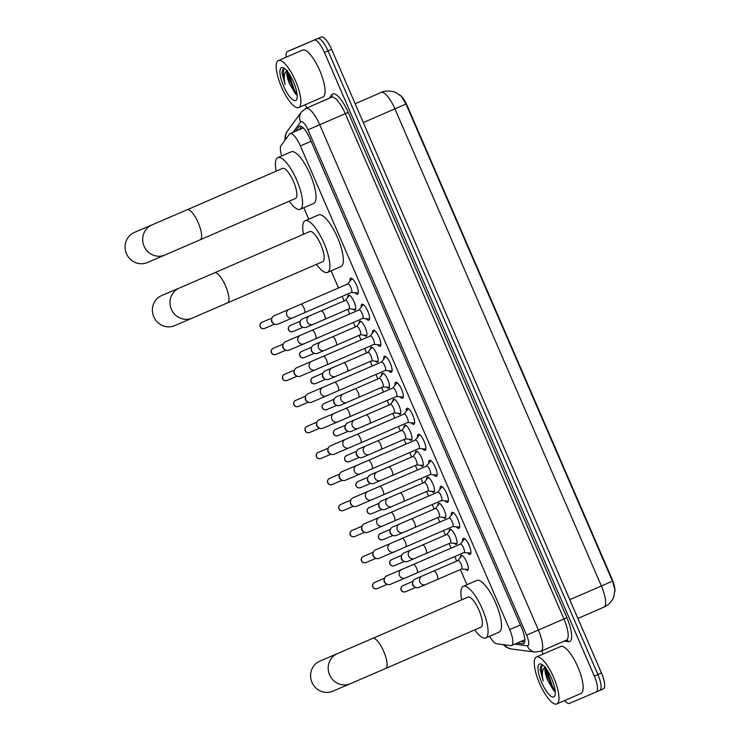 <?xml version="1.0" encoding="UTF-8"?>
<svg xmlns="http://www.w3.org/2000/svg" width="741" height="741" viewBox="0 0 741 741"><rect width="100%" height="100%" fill="white"/><g stroke="black" fill="none" stroke-linecap="round" stroke-linejoin="round"><path stroke-width="1.11" d="M347.825 297.298A8.188 2.445 66.6 0 1 348.511 295.103A8.188 2.445 66.6 0 1 354.022 301.652A8.188 2.445 66.6 0 1 355.022 310.127A8.188 2.445 66.6 0 1 355.022 310.136A8.188 2.445 66.6 0 1 352.957 309.136M359.079 323.317A8.188 2.445 66.6 0 1 359.774 321.122A8.188 2.445 66.6 0 1 365.276 327.67A8.188 2.445 66.6 0 1 366.286 336.145A8.188 2.445 66.6 0 1 364.211 335.154M370.343 349.326A8.188 2.445 66.6 0 1 371.028 347.14A8.188 2.445 66.6 0 1 371.037 347.14A8.188 2.445 66.6 0 1 376.539 353.689A8.188 2.445 66.6 0 1 377.54 362.164A8.188 2.445 66.6 0 1 375.474 361.173M381.596 375.344A8.188 2.445 66.6 0 1 382.291 373.158A8.188 2.445 66.6 0 1 387.793 379.707A8.188 2.445 66.6 0 1 388.803 388.182A8.188 2.445 66.6 0 1 386.728 387.191M392.85 401.363A8.188 2.445 66.6 0 1 393.545 399.177A8.188 2.445 66.6 0 1 399.056 405.716A8.188 2.445 66.6 0 1 400.057 414.2A8.188 2.445 66.6 0 1 397.991 413.209M404.114 427.381A8.188 2.445 66.6 0 1 404.808 425.195A8.188 2.445 66.6 0 1 410.31 431.734A8.188 2.445 66.6 0 1 411.32 440.219A8.188 2.445 66.6 0 1 409.245 439.228M415.368 453.399A8.188 2.445 66.6 0 1 416.062 451.213A8.188 2.445 66.6 0 1 421.573 457.753A8.188 2.445 66.6 0 1 422.574 466.237A8.188 2.445 66.6 0 1 420.508 465.246M426.631 479.418A8.188 2.445 66.6 0 1 427.325 477.223A8.188 2.445 66.6 0 1 432.827 483.771A8.188 2.445 66.6 0 1 433.837 492.246A8.188 2.445 66.6 0 1 433.828 492.256A8.188 2.445 66.6 0 1 431.762 491.255M437.885 505.436A8.188 2.445 66.6 0 1 438.579 503.241A8.188 2.445 66.6 0 1 444.091 509.789A8.188 2.445 66.6 0 1 445.091 518.265A8.188 2.445 66.6 0 1 443.025 517.274M449.148 531.445A8.188 2.445 66.6 0 1 449.843 529.259A8.188 2.445 66.6 0 1 455.345 535.808A8.188 2.445 66.6 0 1 456.354 544.283A8.188 2.445 66.6 0 1 454.279 543.292M460.402 557.464A8.188 2.445 66.6 0 1 461.097 555.278A8.188 2.445 66.6 0 1 466.608 561.826A8.188 2.445 66.6 0 1 467.608 570.301A8.188 2.445 66.6 0 1 465.543 569.31M349.984 281.135A8.707 2.603 66.6 0 1 350.669 278.208A8.707 2.603 66.6 0 1 356.532 285.174A8.707 2.603 66.6 0 1 357.597 294.196A8.707 2.603 66.6 0 1 354.985 292.695M361.238 307.154A8.707 2.603 66.6 0 1 361.932 304.227A8.707 2.603 66.6 0 1 367.786 311.192A8.707 2.603 66.6 0 1 368.861 320.214A8.707 2.603 66.6 0 1 368.851 320.214A8.707 2.603 66.6 0 1 366.249 318.713M372.501 333.172A8.707 2.603 66.6 0 1 373.186 330.245A8.707 2.603 66.6 0 1 379.049 337.211A8.707 2.603 66.6 0 1 380.114 346.223A8.707 2.603 66.6 0 1 377.502 344.732M383.755 359.19A8.707 2.603 66.6 0 1 384.449 356.264A8.707 2.603 66.6 0 1 390.303 363.22A8.707 2.603 66.6 0 1 391.378 372.241A8.707 2.603 66.6 0 1 388.766 370.75M395.018 385.209A8.707 2.603 66.6 0 1 395.703 382.282A8.707 2.603 66.6 0 1 401.566 389.238A8.707 2.603 66.6 0 1 402.632 398.26A8.707 2.603 66.6 0 1 400.02 396.768M406.272 411.218A8.707 2.603 66.6 0 1 406.966 408.291A8.707 2.603 66.6 0 1 412.82 415.256A8.707 2.603 66.6 0 1 413.895 424.278A8.707 2.603 66.6 0 1 411.283 422.778M417.535 437.236A8.707 2.603 66.6 0 1 418.22 434.309A8.707 2.603 66.6 0 1 418.23 434.309A8.707 2.603 66.6 0 1 424.084 441.275A8.707 2.603 66.6 0 1 425.149 450.296A8.707 2.603 66.6 0 1 422.537 448.796M428.789 463.255A8.707 2.603 66.6 0 1 429.484 460.328A8.707 2.603 66.6 0 1 435.338 467.293A8.707 2.603 66.6 0 1 436.412 476.315A8.707 2.603 66.6 0 1 433.8 474.814M440.052 489.273A8.707 2.603 66.6 0 1 440.738 486.346A8.707 2.603 66.6 0 1 446.601 493.311A8.707 2.603 66.6 0 1 447.666 502.324A8.707 2.603 66.6 0 1 447.666 502.333A8.707 2.603 66.6 0 1 445.054 500.833M451.306 515.291A8.707 2.603 66.6 0 1 452.001 512.364A8.707 2.603 66.6 0 1 457.855 519.33A8.707 2.603 66.6 0 1 458.929 528.342A8.707 2.603 66.6 0 1 456.317 526.851M462.569 541.31A8.707 2.603 66.6 0 1 463.255 538.383A8.707 2.603 66.6 0 1 469.118 545.339A8.707 2.603 66.6 0 1 470.183 554.361A8.707 2.603 66.6 0 1 467.571 552.869M489.56 636.269A15.348 4.594 -113.4 0 0 496.618 643.781L510.744 645.596A15.348 4.594 -113.4 0 0 511.568 645.504A15.348 4.594 -113.4 0 0 511.577 645.494A15.348 4.594 -113.4 0 0 509.697 629.609L300.383 145.921A15.348 4.594 -113.4 0 0 290.055 133.639A15.348 4.594 -113.4 0 0 289.425 134.158L281.024 145.588A15.348 4.594 -113.4 0 0 281.691 155.953M614.863 591.494A13.82 4.131 -113.4 0 0 612.075 579.11L407.226 105.741A13.82 4.131 -113.4 0 0 400.066 95.191M303.782 207.721L308.747 219.179M331.097 270.835L338.507 287.953M342.166 296.409L344.111 300.92M347.77 309.368L349.761 313.971M353.42 322.428L355.374 326.938M359.033 335.386L361.024 339.989M364.683 348.446L366.628 352.948M370.287 361.404L372.278 366.008M375.937 374.464L377.891 378.966M381.55 387.423L383.542 392.026M387.2 400.473L389.145 404.984M392.804 413.441L394.796 418.044M398.454 426.492L400.409 431.003M404.067 439.459L406.059 444.054M409.717 452.51L411.663 457.021M415.321 465.468L417.313 470.072M420.971 478.529L422.926 483.039M426.584 491.487L428.576 496.09M432.235 504.547L434.18 509.058M437.838 517.505L439.83 522.109M443.489 530.565L445.443 535.067M449.102 543.524L451.093 548.127M454.752 556.574L456.697 561.085M460.356 569.542L466.932 584.732M603.887 607.175A20.47 6.123 -113.4 0 0 603.896 607.175C611.029 603.859 613.65 597.654 613.891 596.32L614.9 589.716L612.483 581.166L406.003 104.036L401.4 96.386L395.889 92.606C395.62 91.986 386.654 89.494 381.245 92.43L381.143 92.477A20.47 6.123 -113.4 0 0 381.143 92.477L355.152 103.74M286.202 57.177A15.348 4.594 66.6 0 1 287.369 51.564L317.704 38.606A15.348 4.594 66.6 0 1 328.022 50.888L597.904 674.551A15.348 4.594 66.6 0 1 599.784 690.436A15.348 4.594 66.6 0 1 599.775 690.436A15.348 4.594 66.6 0 1 599.775 690.436A15.348 4.594 66.6 0 0 597.904 674.551L328.022 50.888A15.348 4.594 66.6 0 0 317.704 38.606L321.288 37.05A15.348 4.594 66.6 0 1 331.607 49.341L601.488 672.995A15.348 4.594 66.6 0 1 603.369 688.88A15.348 4.594 66.6 0 1 603.359 688.88L596.209 691.983M294.529 48.461L290.954 50.008A15.348 4.594 66.6 0 1 290.954 50.008L294.529 48.461A15.348 4.594 66.6 0 1 294.538 48.452L321.288 37.05M517.153 643.077L522.664 643.79A15.348 4.594 -113.4 0 0 523.489 643.697A15.348 4.594 -113.4 0 0 523.498 643.688A15.348 4.594 -113.4 0 0 521.618 627.803L309.858 138.465A15.348 4.594 -113.4 0 0 299.531 126.183A15.348 4.594 -113.4 0 0 298.901 126.702L295.566 131.25M314.119 40.153A15.348 4.594 66.6 0 1 324.438 52.444L594.319 676.098A15.348 4.594 66.6 0 1 596.199 691.983L569.449 703.394A15.348 4.594 66.6 0 1 564.67 700.541M596.199 691.983A15.348 4.594 66.6 0 1 596.19 691.992L603.369 688.88M543.116 654.108L541.717 650.876M306.793 107.991L305.348 104.657M299.151 129.694L301.504 126.489M524.619 642.03L520.738 641.53M536.475 656.989A25.583 7.651 66.6 0 1 553.666 677.45A25.583 7.651 66.6 0 1 556.806 703.941A25.583 7.651 66.6 0 1 556.797 703.95A25.583 7.651 66.6 0 1 539.605 683.489A25.583 7.651 66.6 0 1 536.456 656.989A25.583 7.651 66.6 0 1 536.475 656.989M536.456 656.989L560.65 646.513A25.583 7.651 66.6 0 1 560.668 646.504A25.583 7.651 66.6 0 1 560.65 646.513A25.583 7.651 66.6 0 1 577.86 666.965A25.583 7.651 66.6 0 1 581 693.456A25.583 7.651 66.6 0 1 580.99 693.465M542.801 665.075L542.162 665.149C540.884 665.575 540.235 667.15 540.208 669.855L543.19 680.923C541.532 673.041 542.393 668.382 545.765 666.946M546.006 668.512L546.071 673.726L547.96 680.859A12.792 3.825 66.6 0 1 545.283 667.595M547.96 680.859L553.833 690.714L555.241 691.538M553.749 696.901A17.914 5.354 66.6 0 1 541.708 682.572A17.914 5.354 66.6 0 1 539.522 664.029A17.914 5.354 66.6 0 1 541.412 664.195A17.914 5.354 66.6 0 1 551.545 678.339A17.914 5.354 66.6 0 1 554.935 695.41A17.914 5.354 66.6 0 1 553.749 696.901M545.941 668.817L546.312 671.698L551.841 687.074L554.74 691.362M546.747 669.549L552.554 686.768L555.157 690.695M541.828 665.288L541.328 673.856L543.19 680.923M278.375 60.567A25.583 7.651 66.6 0 1 295.566 81.028A25.583 7.651 66.6 0 1 298.716 107.528A25.583 7.651 66.6 0 1 298.706 107.528A25.583 7.651 66.6 0 1 281.515 87.077A25.583 7.651 66.6 0 1 278.366 60.577A25.583 7.651 66.6 0 1 278.375 60.567L302.56 50.092A25.583 7.651 66.6 0 1 302.56 50.092A25.583 7.651 66.6 0 1 302.569 50.082A25.583 7.651 66.6 0 1 319.76 70.543A25.583 7.651 66.6 0 1 322.909 97.043A25.583 7.651 66.6 0 1 322.9 97.043L298.716 107.528M284.701 68.654L284.072 68.728C282.793 69.163 282.136 70.728 282.108 73.433L285.1 84.511C283.433 76.619 284.294 71.96 287.675 70.525M287.906 72.099L287.971 77.305L289.87 84.437A12.792 3.825 66.6 0 1 287.193 71.182M289.87 84.437L295.742 94.302L297.141 95.126M295.65 100.489A17.914 5.354 66.6 0 1 283.618 86.151A17.914 5.354 66.6 0 1 281.432 67.616A17.914 5.354 66.6 0 1 283.321 67.783A17.914 5.354 66.6 0 1 293.455 81.918A17.914 5.354 66.6 0 1 296.845 98.988A17.914 5.354 66.6 0 1 295.65 100.489M287.851 72.396L288.212 75.276L293.742 90.652L296.641 94.941M288.657 73.137L294.455 90.346L297.067 94.283M283.738 68.867L283.238 77.434L285.1 84.511M319.899 661.102A16.376 15.626 66.9 0 0 311.989 682.368A16.376 15.626 66.9 0 0 332.746 691.223L350.345 683.721A16.376 15.626 -113.1 0 1 329.578 674.866A16.376 15.626 -113.1 0 1 337.498 653.59L319.899 661.102M372.742 638.381A16.376 4.9 -113.4 0 1 383.745 651.487A16.376 4.9 -113.4 0 1 385.755 668.428A16.376 4.9 -113.4 0 0 385.755 668.428L481.011 627.155A16.376 4.9 -113.4 0 0 481.011 627.155A16.376 4.9 -113.4 0 0 478.992 610.195A16.376 4.9 -113.4 0 0 467.997 597.098A16.376 4.9 -113.4 0 0 467.988 597.107A16.376 4.9 -113.4 0 0 467.979 597.107L372.732 638.381A16.376 4.9 -113.4 0 0 372.732 638.381L337.498 653.59M461.708 599.821A28.139 8.42 66.6 0 1 463.301 586.307A28.139 8.42 66.6 0 1 482.224 608.806A28.139 8.42 66.6 0 1 485.688 637.955A28.139 8.42 66.6 0 1 485.67 637.955A28.139 8.42 66.6 0 1 474.731 629.878M463.301 586.307A28.139 8.42 66.6 0 1 463.32 586.298L476.75 580.481A28.139 8.42 66.6 0 1 476.759 580.472A28.139 8.42 66.6 0 1 476.75 580.481A28.139 8.42 66.6 0 1 495.673 602.979A28.139 8.42 66.6 0 1 499.128 632.129A28.139 8.42 66.6 0 1 499.11 632.129L485.688 637.955M161.714 295.548A16.376 15.626 66.9 0 0 153.795 316.824A16.376 15.626 66.9 0 0 174.561 325.67L192.151 318.167A16.376 15.626 -113.1 0 1 171.393 309.321A16.376 15.626 -113.1 0 1 179.303 288.045L161.714 295.548M214.557 272.827A16.376 4.9 -113.4 0 1 225.56 285.933A16.376 4.9 -113.4 0 1 227.57 302.874A16.376 4.9 -113.4 0 0 227.57 302.874L322.817 261.601A16.376 4.9 -113.4 0 0 322.817 261.601A16.376 4.9 -113.4 0 0 320.807 244.641A16.376 4.9 -113.4 0 0 309.803 231.544A16.376 4.9 -113.4 0 0 309.794 231.553A16.376 4.9 -113.4 0 0 309.784 231.553L214.547 272.827A16.376 4.9 -113.4 0 0 214.547 272.827L179.303 288.045M303.514 234.276A28.139 8.42 66.6 0 1 305.116 220.753A28.139 8.42 66.6 0 1 305.135 220.744A28.139 8.42 66.6 0 1 324.039 243.252A28.139 8.42 66.6 0 1 327.494 272.401A28.139 8.42 66.6 0 1 327.485 272.401A28.139 8.42 66.6 0 1 316.537 264.324M305.116 220.753L318.556 214.927A28.139 8.42 66.6 0 1 318.556 214.927A28.139 8.42 66.6 0 1 318.574 214.918A28.139 8.42 66.6 0 1 337.479 237.426A28.139 8.42 66.6 0 1 340.943 266.575A28.139 8.42 66.6 0 1 340.925 266.575M134.399 232.424A16.376 15.626 66.9 0 0 126.479 253.7A16.376 15.626 66.9 0 0 147.246 262.555L164.835 255.052A16.376 15.626 -113.1 0 1 144.078 246.197A16.376 15.626 -113.1 0 1 151.988 224.921L134.399 232.424M282.488 168.429L187.232 209.712A16.376 4.9 -113.4 0 0 187.232 209.712A16.376 4.9 -113.4 0 1 198.245 222.819A16.376 4.9 -113.4 0 1 200.255 239.76A16.376 4.9 -113.4 0 0 200.255 239.76L295.502 198.486A16.376 4.9 -113.4 0 0 293.492 181.526A16.376 4.9 -113.4 0 0 282.488 168.429L282.488 168.429A16.376 4.9 -113.4 0 0 282.478 168.439M276.198 171.152A28.139 8.42 66.6 0 1 277.801 157.638A28.139 8.42 66.6 0 1 277.819 157.629A28.139 8.42 66.6 0 1 296.724 180.137A28.139 8.42 66.6 0 1 300.188 209.277A28.139 8.42 66.6 0 1 300.17 209.286A28.139 8.42 66.6 0 1 289.222 201.2M291.232 151.812A28.139 8.42 66.6 0 1 291.241 151.812A28.139 8.42 66.6 0 1 310.164 174.311A28.139 8.42 66.6 0 1 313.628 203.46A28.139 8.42 66.6 0 1 313.61 203.46L300.188 209.277M291.241 151.812A28.139 8.42 66.6 0 1 291.259 151.803L277.801 157.638M463.968 552.582L470.303 553.082A7.679 2.297 -113.4 0 0 470.665 553.027L470.665 553.027A7.679 2.297 -113.4 0 0 470.905 552.86M464.857 538.883A7.679 2.297 -113.4 0 0 464.57 538.939A7.679 2.297 -113.4 0 0 464.561 538.939A7.679 2.297 -113.4 0 0 464.274 539.17L460.309 544.126M464.07 552.536L464.07 552.536A4.603 1.38 -113.4 0 0 463.505 547.766A4.603 1.38 -113.4 0 0 460.411 544.089L413.459 564.438A4.603 1.38 -113.4 0 1 416.433 567.856A4.603 1.38 -113.4 0 1 417.118 572.886L464.07 552.536M417.118 572.886L405.318 577.98A4.603 4.39 -113.1 0 1 399.371 575.22A4.603 4.39 -113.1 0 1 401.705 569.505L386.867 575.831A4.603 4.39 -113.1 0 1 386.867 575.831A4.603 4.39 -113.1 0 0 386.543 584.001A4.603 4.39 -113.1 0 0 390.507 584.297M386.543 584.001L385.728 583.51A3.325 3.177 -113.1 0 1 384.153 579.823L384.357 578.888M452.714 526.564L459.04 527.064A7.679 2.297 -113.4 0 0 459.411 527.008L459.411 527.008A7.679 2.297 -113.4 0 0 459.652 526.842M453.594 512.865A7.679 2.297 -113.4 0 0 453.307 512.92L453.307 512.92A7.679 2.297 -113.4 0 0 453.01 513.152L449.055 518.116M452.807 526.527A4.603 1.38 -113.4 0 0 452.816 526.518A4.603 1.38 -113.4 0 0 452.251 521.747A4.603 1.38 -113.4 0 0 449.157 518.07A4.603 1.38 -113.4 0 0 449.148 518.07L402.196 538.42A4.603 1.38 -113.4 0 1 405.179 541.838A4.603 1.38 -113.4 0 1 405.855 546.867L452.816 526.518M405.855 546.867L394.055 551.962A4.603 4.39 -113.1 0 1 388.117 549.201A4.603 4.39 -113.1 0 1 390.442 543.486L375.613 549.822A4.603 4.39 -113.1 0 1 375.613 549.822A4.603 4.39 -113.1 0 0 375.279 557.982A4.603 4.39 -113.1 0 0 379.244 558.279M375.279 557.982L374.464 557.491A3.325 3.177 -113.1 0 1 372.89 553.805L373.103 552.879M441.451 500.546L447.786 501.046A7.679 2.297 -113.4 0 0 448.148 500.99L448.148 500.99A7.679 2.297 -113.4 0 0 448.388 500.823M442.34 486.846A7.679 2.297 -113.4 0 0 442.053 486.902A7.679 2.297 -113.4 0 0 442.044 486.902A7.679 2.297 -113.4 0 0 441.756 487.133L437.792 492.098M441.553 500.508L441.553 500.508A4.603 1.38 -113.4 0 0 440.988 495.738A4.603 1.38 -113.4 0 0 437.894 492.052L390.942 512.402A4.603 1.38 -113.4 0 1 393.916 515.819A4.603 1.38 -113.4 0 1 394.601 520.849L441.553 500.508M394.601 520.849L382.801 525.943A4.603 4.39 -113.1 0 1 376.854 523.192A4.603 4.39 -113.1 0 1 379.188 517.477L364.35 523.804A4.603 4.39 -113.1 0 1 364.35 523.804A4.603 4.39 -113.1 0 0 364.026 531.964A4.603 4.39 -113.1 0 0 367.99 532.26M364.026 531.964L363.21 531.473A3.325 3.177 -113.1 0 1 361.636 527.787L361.84 526.86M430.197 474.527L436.523 475.027A7.679 2.297 -113.4 0 0 436.894 474.972L436.894 474.972A7.679 2.297 -113.4 0 0 437.134 474.805M431.077 460.828A7.679 2.297 -113.4 0 0 430.79 460.883A7.679 2.297 -113.4 0 0 430.79 460.893A7.679 2.297 -113.4 0 0 430.493 461.115L426.538 466.08M430.289 474.49A4.603 1.38 -113.4 0 0 430.299 474.49A4.603 1.38 -113.4 0 0 429.734 469.72A4.603 1.38 -113.4 0 0 426.64 466.033A4.603 1.38 -113.4 0 0 426.631 466.033L379.679 486.383A4.603 1.38 -113.4 0 1 382.662 489.801A4.603 1.38 -113.4 0 1 383.338 494.831A4.603 1.38 -113.4 0 0 383.338 494.831L430.299 474.49M356.727 506.242A4.603 4.39 -113.1 0 1 356.708 506.26A4.603 4.39 -113.1 0 1 350.586 500.842A4.603 4.39 -113.1 0 1 353.096 497.785L379.679 486.383M352.762 505.946L351.947 505.455A3.325 3.177 -113.1 0 1 350.373 501.768L350.586 500.842M418.934 448.518L425.269 449.009A7.679 2.297 -113.4 0 0 425.63 448.963A7.679 2.297 -113.4 0 0 425.63 448.953A7.679 2.297 -113.4 0 0 425.871 448.787M419.823 434.81A7.679 2.297 -113.4 0 0 419.536 434.874A7.679 2.297 -113.4 0 0 419.526 434.874A7.679 2.297 -113.4 0 0 419.239 435.106L415.275 440.061M419.036 448.472L419.036 448.472A4.603 1.38 -113.4 0 0 418.47 443.702A4.603 1.38 -113.4 0 0 415.377 440.015L415.377 440.015A4.603 1.38 -113.4 0 0 415.377 440.024L368.425 460.365A4.603 1.38 -113.4 0 1 371.398 463.792A4.603 1.38 -113.4 0 1 372.084 468.821L419.036 448.472M372.084 468.821L360.283 473.916A4.603 4.39 -113.1 0 1 354.337 471.156A4.603 4.39 -113.1 0 1 356.671 465.441L341.833 471.767A4.603 4.39 -113.1 0 1 341.833 471.767A4.603 4.39 -113.1 0 0 341.508 479.936A4.603 4.39 -113.1 0 0 345.473 480.233M341.508 479.936L340.693 479.446A3.325 3.177 -113.1 0 1 339.119 475.75L339.322 474.824M407.68 422.5L414.006 423A7.679 2.297 -113.4 0 0 414.376 422.944L414.376 422.944A7.679 2.297 -113.4 0 0 414.617 422.768M408.56 408.8A7.679 2.297 -113.4 0 0 408.272 408.856L408.272 408.856A7.679 2.297 -113.4 0 0 407.976 409.088L404.021 414.043M407.772 422.453A4.603 1.38 -113.4 0 0 407.782 422.453A4.603 1.38 -113.4 0 0 407.217 417.683A4.603 1.38 -113.4 0 0 404.123 413.997A4.603 1.38 -113.4 0 0 404.114 414.006L357.162 434.346A4.603 1.38 -113.4 0 1 360.145 437.774A4.603 1.38 -113.4 0 1 360.83 442.803A4.603 1.38 -113.4 0 0 360.83 442.803L407.782 422.453M345.408 439.422A4.603 4.39 -113.1 0 0 343.185 445.406A4.603 4.39 -113.1 0 0 349.02 447.897L334.191 454.224A4.603 4.39 -113.1 0 1 328.068 448.805A4.603 4.39 -113.1 0 1 330.579 445.749L357.162 434.346M330.245 453.918L329.43 453.427A3.325 3.177 -113.1 0 1 327.855 449.731L328.068 448.805M396.416 396.481L402.752 396.981A7.679 2.297 -113.4 0 0 403.113 396.926L403.113 396.926A7.679 2.297 -113.4 0 0 403.354 396.75M397.306 382.782A7.679 2.297 -113.4 0 0 397.019 382.838A7.679 2.297 -113.4 0 0 397.009 382.838A7.679 2.297 -113.4 0 0 396.722 383.069L392.758 388.025M396.518 396.435L396.518 396.435A4.603 1.38 -113.4 0 0 395.953 391.665A4.603 1.38 -113.4 0 0 392.86 387.988L345.908 408.337A4.603 1.38 -113.4 0 0 345.908 408.337A4.603 1.38 -113.4 0 1 348.881 411.755A4.603 1.38 -113.4 0 1 349.567 416.785L396.518 396.435M334.154 413.404A4.603 4.39 -113.1 0 0 331.931 419.387A4.603 4.39 -113.1 0 0 337.766 421.879L322.928 428.205A4.603 4.39 -113.1 0 1 316.805 422.787A4.603 4.39 -113.1 0 1 319.315 419.73L345.908 408.337M318.991 427.9L318.176 427.409A3.325 3.177 -113.1 0 1 316.602 423.713L316.805 422.787M385.163 370.463L391.489 370.963A7.679 2.297 -113.4 0 0 391.859 370.908L391.859 370.908A7.679 2.297 -113.4 0 0 392.1 370.741M386.042 356.764A7.679 2.297 -113.4 0 0 385.755 356.819L385.755 356.819A7.679 2.297 -113.4 0 0 385.459 357.051L381.504 362.016M385.255 370.417A4.603 1.38 -113.4 0 0 385.264 370.417A4.603 1.38 -113.4 0 0 384.699 365.646A4.603 1.38 -113.4 0 0 381.606 361.969A4.603 1.38 -113.4 0 0 381.596 361.969L334.645 382.319A4.603 1.38 -113.4 0 1 337.627 385.737A4.603 1.38 -113.4 0 1 338.313 390.766A4.603 1.38 -113.4 0 0 338.313 390.766L385.264 370.417M322.891 387.386A4.603 4.39 -113.1 0 0 320.668 393.369A4.603 4.39 -113.1 0 0 326.512 395.861L311.674 402.187A4.603 4.39 -113.1 0 1 305.551 396.768A4.603 4.39 -113.1 0 1 308.061 393.712L334.645 382.319M307.728 401.881L306.913 401.39A3.325 3.177 -113.1 0 1 305.338 397.704L305.551 396.768M373.899 344.445L380.235 344.945A7.679 2.297 -113.4 0 0 380.596 344.889L380.596 344.889A7.679 2.297 -113.4 0 0 380.837 344.722M374.789 330.745A7.679 2.297 -113.4 0 0 374.501 330.801A7.679 2.297 -113.4 0 0 374.492 330.801A7.679 2.297 -113.4 0 0 374.205 331.032L370.241 335.997M374.001 344.408A4.603 1.38 -113.4 0 0 374.001 344.398A4.603 1.38 -113.4 0 0 373.436 339.637A4.603 1.38 -113.4 0 0 370.343 335.951L323.391 356.301A4.603 1.38 -113.4 0 1 326.364 359.718A4.603 1.38 -113.4 0 1 327.05 364.748L374.001 344.398M311.637 361.376A4.603 4.39 -113.1 0 0 309.414 367.36A4.603 4.39 -113.1 0 0 315.249 369.842L300.411 376.169A4.603 4.39 -113.1 0 1 294.288 370.759A4.603 4.39 -113.1 0 1 296.798 367.703L323.391 356.301M296.474 375.863L295.659 375.372A3.325 3.177 -113.1 0 1 294.084 371.686L294.288 370.759M362.645 318.426L368.972 318.926A7.679 2.297 -113.4 0 0 369.342 318.871L369.342 318.871A7.679 2.297 -113.4 0 0 369.583 318.704M363.525 304.727A7.679 2.297 -113.4 0 0 363.238 304.783A7.679 2.297 -113.4 0 0 363.238 304.792A7.679 2.297 -113.4 0 0 362.942 305.014L358.987 309.979M362.738 318.389A4.603 1.38 -113.4 0 0 362.747 318.389A4.603 1.38 -113.4 0 0 362.182 313.619A4.603 1.38 -113.4 0 0 359.089 309.933A4.603 1.38 -113.4 0 0 359.079 309.933L312.128 330.282A4.603 1.38 -113.4 0 1 315.11 333.7A4.603 1.38 -113.4 0 1 315.796 338.73A4.603 1.38 -113.4 0 0 315.796 338.73L362.747 318.389M289.175 350.141A4.603 4.39 -113.1 0 1 283.034 344.741A4.603 4.39 -113.1 0 1 285.544 341.684L312.128 330.282M285.211 349.845L284.396 349.354A3.325 3.177 -113.1 0 1 282.821 345.667L283.034 344.741M351.382 292.408L357.718 292.908A7.679 2.297 -113.4 0 0 358.079 292.862A7.679 2.297 -113.4 0 0 358.079 292.852A7.679 2.297 -113.4 0 0 358.32 292.686M352.271 278.709A7.679 2.297 -113.4 0 0 351.984 278.764A7.679 2.297 -113.4 0 0 351.975 278.773A7.679 2.297 -113.4 0 0 351.688 278.996L347.724 283.96M351.484 292.371L351.484 292.371A4.603 1.38 -113.4 0 0 350.919 287.601A4.603 1.38 -113.4 0 0 347.825 283.914L300.874 304.264A4.603 1.38 -113.4 0 1 303.847 307.682A4.603 1.38 -113.4 0 1 304.532 312.721L351.484 292.371M304.532 312.721L292.732 317.815A4.603 4.39 -113.1 0 1 286.786 315.055A4.603 4.39 -113.1 0 1 289.12 309.34L274.281 315.666A4.603 4.39 -113.1 0 1 274.281 315.666A4.603 4.39 -113.1 0 0 273.957 323.826A4.603 4.39 -113.1 0 0 277.921 324.132M273.957 323.826L273.142 323.335A3.325 3.177 -113.1 0 1 271.567 319.649L271.771 318.723M461.708 568.958L461.708 568.958A4.603 1.38 -113.4 0 0 461.143 564.188A4.603 1.38 -113.4 0 0 458.049 560.502A4.603 1.38 -113.4 0 0 458.04 560.502L433.846 570.987A4.603 1.38 -113.4 0 0 433.846 570.987A4.603 1.38 -113.4 0 1 436.829 574.414A4.603 1.38 -113.4 0 1 437.514 579.443L461.708 568.958M437.514 579.443L425.714 584.538A4.603 4.39 -113.1 0 1 419.767 581.778A4.603 4.39 -113.1 0 1 422.101 576.063L415.256 578.98A4.603 4.39 -113.1 0 1 415.256 578.98A4.603 4.39 -113.1 0 0 414.932 587.15A4.603 4.39 -113.1 0 0 418.897 587.446M414.932 587.15L414.117 586.65A3.325 3.177 -113.1 0 1 412.542 582.963L412.746 582.037M462.097 555.417A7.679 2.297 -113.4 0 0 461.902 555.593L457.947 560.548M461.606 568.995L467.932 569.496A7.679 2.297 -113.4 0 0 468.192 569.477M450.445 542.94L450.445 542.94A4.603 1.38 -113.4 0 0 449.88 538.17A4.603 1.38 -113.4 0 0 446.786 534.483L446.786 534.483A4.603 1.38 -113.4 0 0 446.786 534.493L422.592 544.968A4.603 1.38 -113.4 0 1 425.575 548.396A4.603 1.38 -113.4 0 1 426.251 553.425L450.445 542.94M426.251 553.425L414.451 558.519A4.603 4.39 -113.1 0 1 408.504 555.759A4.603 4.39 -113.1 0 1 410.838 550.044L404.002 552.962A4.603 4.39 -113.1 0 1 404.002 552.962A4.603 4.39 -113.1 0 0 403.669 561.132A4.603 4.39 -113.1 0 0 407.633 561.428M403.669 561.132L402.854 560.641A3.325 3.177 -113.1 0 1 401.279 556.945L401.492 556.019M450.834 529.398A7.679 2.297 -113.4 0 0 450.648 529.574L446.684 534.53M450.352 542.986L456.678 543.486A7.679 2.297 -113.4 0 0 456.938 543.468M439.191 516.922L439.191 516.922A4.603 1.38 -113.4 0 0 438.626 512.151A4.603 1.38 -113.4 0 0 435.532 508.474A4.603 1.38 -113.4 0 0 435.523 508.474L411.329 518.959A4.603 1.38 -113.4 0 1 411.338 518.95A4.603 1.38 -113.4 0 1 414.312 522.377A4.603 1.38 -113.4 0 1 414.997 527.407L439.191 516.922M414.997 527.407L403.197 532.501A4.603 4.39 -113.1 0 1 397.25 529.741A4.603 4.39 -113.1 0 1 399.584 524.026L392.739 526.944A4.603 4.39 -113.1 0 1 392.739 526.944A4.603 4.39 -113.1 0 0 392.415 535.113A4.603 4.39 -113.1 0 0 396.379 535.41M392.415 535.113L391.6 534.622A3.325 3.177 -113.1 0 1 390.025 530.927L390.229 530M439.58 503.38A7.679 2.297 -113.4 0 0 439.385 503.556L435.43 508.511M439.089 516.968L445.415 517.468A7.679 2.297 -113.4 0 0 445.674 517.45M427.928 490.903L427.928 490.903A4.603 1.38 -113.4 0 0 427.362 486.133A4.603 1.38 -113.4 0 0 424.269 482.456L400.075 492.941A4.603 1.38 -113.4 0 1 403.058 496.359A4.603 1.38 -113.4 0 1 403.734 501.388L427.928 490.903M403.734 501.388L391.933 506.483A4.603 4.39 -113.1 0 1 385.987 503.723A4.603 4.39 -113.1 0 1 388.321 498.008L381.485 500.925A4.603 4.39 -113.1 0 1 381.485 500.925A4.603 4.39 -113.1 0 0 381.152 509.095A4.603 4.39 -113.1 0 0 385.116 509.391M381.152 509.095L380.337 508.604A3.325 3.177 -113.1 0 1 378.762 504.917L378.975 503.982M428.317 477.361A7.679 2.297 -113.4 0 0 428.131 477.537L424.167 482.493M427.835 490.95L434.161 491.45A7.679 2.297 -113.4 0 0 434.421 491.431M416.674 464.885L416.674 464.885A4.603 1.38 -113.4 0 0 416.109 460.115A4.603 1.38 -113.4 0 0 413.015 456.437A4.603 1.38 -113.4 0 0 413.006 456.437L388.812 466.923A4.603 1.38 -113.4 0 1 388.821 466.923A4.603 1.38 -113.4 0 1 391.794 470.34A4.603 1.38 -113.4 0 1 392.48 475.37L416.674 464.885M392.48 475.37L380.679 480.464A4.603 4.39 -113.1 0 1 374.733 477.713A4.603 4.39 -113.1 0 1 377.067 471.998L370.222 474.916A4.603 4.39 -113.1 0 1 370.222 474.916A4.603 4.39 -113.1 0 0 369.898 483.076A4.603 4.39 -113.1 0 0 373.862 483.373M369.898 483.076L369.083 482.586A3.325 3.177 -113.1 0 1 367.508 478.899L367.712 477.973M417.063 451.343A7.679 2.297 -113.4 0 0 416.868 451.519L412.913 456.484M416.572 464.931L422.898 465.431A7.679 2.297 -113.4 0 0 423.157 465.413M405.41 438.876L405.41 438.876A4.603 1.38 -113.4 0 0 404.845 434.106A4.603 1.38 -113.4 0 0 401.752 430.419L377.558 440.904A4.603 1.38 -113.4 0 1 380.541 444.322A4.603 1.38 -113.4 0 1 381.217 449.352A4.603 1.38 -113.4 0 0 381.217 449.352L405.41 438.876M362.599 457.354A4.603 4.39 -113.1 0 1 356.458 451.954A4.603 4.39 -113.1 0 1 358.968 448.898L377.558 440.904M358.635 457.058L357.82 456.567A3.325 3.177 -113.1 0 1 356.245 452.881L356.458 451.954M405.799 425.325A7.679 2.297 -113.4 0 0 405.614 425.501L401.65 430.465M405.318 438.913L411.644 439.413A7.679 2.297 -113.4 0 0 411.903 439.394M394.156 412.857L394.156 412.857A4.603 1.38 -113.4 0 0 393.591 408.087A4.603 1.38 -113.4 0 0 390.498 404.401A4.603 1.38 -113.4 0 0 390.488 404.401L366.295 414.886A4.603 1.38 -113.4 0 0 366.295 414.886A4.603 1.38 -113.4 0 1 369.277 418.313A4.603 1.38 -113.4 0 1 369.963 423.343L394.156 412.857M354.55 419.962A4.603 4.39 -113.1 0 0 352.318 425.945A4.603 4.39 -113.1 0 0 358.162 428.437L351.317 431.355A4.603 4.39 -113.1 0 1 351.317 431.355A4.603 4.39 -113.1 0 1 345.195 425.936A4.603 4.39 -113.1 0 1 347.705 422.879L366.295 414.886M347.381 431.04L346.566 430.549A3.325 3.177 -113.1 0 1 344.991 426.862L345.195 425.936M394.545 399.316A7.679 2.297 -113.4 0 0 394.351 399.482L390.396 404.447M394.055 412.894L400.381 413.395A7.679 2.297 -113.4 0 0 400.64 413.376M382.893 386.839L382.893 386.839A4.603 1.38 -113.4 0 0 382.328 382.069A4.603 1.38 -113.4 0 0 379.235 378.382L379.235 378.382A4.603 1.38 -113.4 0 0 379.235 378.392L355.041 388.868A4.603 1.38 -113.4 0 1 358.023 392.295A4.603 1.38 -113.4 0 1 358.7 397.324L382.893 386.839M343.287 393.943A4.603 4.39 -113.1 0 0 341.064 399.927A4.603 4.39 -113.1 0 0 346.899 402.419L340.063 405.336A4.603 4.39 -113.1 0 1 333.941 399.918A4.603 4.39 -113.1 0 1 336.451 396.861L355.041 388.868M336.118 405.031L335.303 404.54A3.325 3.177 -113.1 0 1 333.728 400.844L333.941 399.918M383.282 373.297A7.679 2.297 -113.4 0 0 383.097 373.473L379.133 378.429M382.801 386.876L389.127 387.376A7.679 2.297 -113.4 0 0 389.386 387.358M371.639 360.821L371.639 360.821A4.603 1.38 -113.4 0 0 371.074 356.05A4.603 1.38 -113.4 0 0 367.981 352.364A4.603 1.38 -113.4 0 0 367.971 352.373L343.778 362.849A4.603 1.38 -113.4 0 0 343.778 362.849A4.603 1.38 -113.4 0 1 346.76 366.276A4.603 1.38 -113.4 0 1 347.446 371.306L371.639 360.821M332.033 367.925A4.603 4.39 -113.1 0 0 329.801 373.909A4.603 4.39 -113.1 0 0 335.645 376.4L328.8 379.318A4.603 4.39 -113.1 0 1 322.678 373.899A4.603 4.39 -113.1 0 1 325.188 370.843L343.778 362.849M324.864 379.012L324.049 378.521A3.325 3.177 -113.1 0 1 322.474 374.826L322.678 373.899M372.028 347.279A7.679 2.297 -113.4 0 0 371.834 347.455L367.879 352.41M371.537 360.867L377.864 361.367A7.679 2.297 -113.4 0 0 378.123 361.349M360.376 334.802L360.376 334.802A4.603 1.38 -113.4 0 0 359.811 330.032A4.603 1.38 -113.4 0 0 356.717 326.355L332.524 336.84A4.603 1.38 -113.4 0 1 335.506 340.258A4.603 1.38 -113.4 0 1 336.182 345.287L360.376 334.802M317.565 353.29A4.603 4.39 -113.1 0 1 311.424 347.881A4.603 4.39 -113.1 0 1 313.934 344.824L332.524 336.84M313.6 352.994L312.785 352.503A3.325 3.177 -113.1 0 1 311.211 348.807L311.424 347.881M360.765 321.261A7.679 2.297 -113.4 0 0 360.58 321.437L356.616 326.392M360.283 334.849L366.61 335.349A7.679 2.297 -113.4 0 0 366.869 335.33M349.122 308.784L349.122 308.784A4.603 1.38 -113.4 0 0 348.557 304.014A4.603 1.38 -113.4 0 0 345.463 300.337A4.603 1.38 -113.4 0 0 345.454 300.337L321.261 310.822A4.603 1.38 -113.4 0 0 321.261 310.822A4.603 1.38 -113.4 0 1 324.243 314.24A4.603 1.38 -113.4 0 1 324.929 319.269L349.122 308.784M324.929 319.269L313.128 324.363A4.603 4.39 -113.1 0 1 307.182 321.603A4.603 4.39 -113.1 0 1 309.516 315.888L302.671 318.806A4.603 4.39 -113.1 0 1 302.671 318.806A4.603 4.39 -113.1 0 0 302.347 326.976A4.603 4.39 -113.1 0 0 306.311 327.272M302.347 326.976L301.531 326.485A3.325 3.177 -113.1 0 1 299.957 322.798L300.161 321.863M349.511 295.242A7.679 2.297 -113.4 0 0 349.317 295.418L345.362 300.383M349.02 308.83L355.347 309.33A7.679 2.297 -113.4 0 0 355.606 309.312M520.395 624.978L509.697 629.609M311.081 141.281L300.383 145.921M406.003 104.036L394.916 108.853A20.47 6.123 -113.4 0 0 381.152 92.477L381.245 92.43M577.878 618.448L603.896 607.175A20.47 6.123 -113.4 0 0 601.386 585.992L612.483 581.166M569.764 599.691L601.386 585.992L394.916 108.853L363.294 122.561M401.613 105.935L393.786 109.335M331.607 49.341L324.438 52.444M601.488 672.995L594.319 676.098M514.671 644.161L527.323 645.791A10.235 3.057 -113.4 0 0 527.87 645.726A10.235 3.057 -113.4 0 0 526.619 635.13L307.95 129.814A10.235 3.057 -113.4 0 0 301.078 121.626A10.235 3.057 -113.4 0 0 300.651 121.978L293.028 132.343M300.651 121.978A10.235 9.624 36.3 0 1 301.365 112.039L305.959 108.353A20.47 6.123 66.6 0 1 305.959 108.353A20.47 6.123 66.6 0 1 305.968 108.353A20.47 6.123 66.6 0 1 319.732 124.738L538.401 630.045A20.47 6.123 66.6 0 1 540.902 651.228A20.47 6.123 66.6 0 1 540.893 651.228L566.448 640.159A20.47 6.123 -113.4 0 0 566.448 640.159A20.47 6.123 -113.4 0 0 563.938 618.976L345.269 113.669A20.47 6.123 -113.4 0 0 331.505 97.284A20.47 6.123 -113.4 0 0 331.496 97.284A20.47 6.123 -113.4 0 0 331.486 97.293L331.598 97.238M329.171 98.294L331.773 94.755A23.027 6.882 66.6 0 1 348.214 112.4L566.884 617.707L526.619 635.13M566.884 617.707A23.027 6.882 66.6 0 1 569.69 641.539A23.027 6.882 66.6 0 1 568.449 641.687L564.188 641.141M307.95 129.814L348.214 112.4M331.773 94.755A2.556 2.408 -143.7 0 1 331.607 97.219M566.541 640.122L566.578 640.122A2.556 2.408 -82.6 0 1 568.449 641.687M301.365 112.039L287.304 131.176A10.235 9.624 36.3 0 0 285.822 139.058M504.714 644.827A10.235 9.614 97.4 0 0 511.309 649.005L534.974 652.052A10.235 9.614 97.4 0 1 527.323 645.791M524.146 643.151L522.664 643.79M300.346 126.072L298.901 126.702M374.501 582.5C372.612 583.797 372.028 585.26 372.76 586.881C373.427 588.511 374.881 589.095 377.113 588.613A3.325 3.177 -113.1 0 1 372.899 586.816A3.325 3.177 -113.1 0 1 374.501 582.5L384.579 578.202M363.247 556.482C361.349 557.778 360.765 559.242 361.497 560.863C362.164 562.493 363.618 563.077 365.859 562.595A3.325 3.177 -113.1 0 1 361.636 560.798A3.325 3.177 -113.1 0 1 363.247 556.482L373.316 552.184M351.984 530.463C350.095 531.76 349.511 533.224 350.243 534.845C350.91 536.475 352.364 537.058 354.596 536.586A3.325 3.177 -113.1 0 1 350.382 534.789A3.325 3.177 -113.1 0 1 351.984 530.463L362.062 526.166M340.73 504.445C338.832 505.742 338.248 507.205 338.98 508.826C339.647 510.456 341.101 511.04 343.342 510.568A3.325 3.177 -113.1 0 1 339.119 508.771A3.325 3.177 -113.1 0 1 340.73 504.445L350.799 500.156M383.338 494.831L371.537 499.925A4.603 4.39 -113.1 0 1 365.6 497.174A4.603 4.39 -113.1 0 1 367.925 491.459M329.467 478.427C327.578 479.733 326.994 481.187 327.726 482.808C328.393 484.447 329.847 485.022 332.079 484.549A3.325 3.177 -113.1 0 1 327.865 482.752A3.325 3.177 -113.1 0 1 329.467 478.427L339.545 474.138M318.213 452.408C316.314 453.714 315.731 455.169 316.463 456.789C317.129 458.429 318.584 459.003 320.825 458.531A3.325 3.177 -113.1 0 1 316.602 456.734A3.325 3.177 -113.1 0 1 318.213 452.408L328.282 448.12M306.95 426.399C305.06 427.696 304.477 429.15 305.209 430.78C305.876 432.411 307.33 432.994 309.562 432.512A3.325 3.177 -113.1 0 1 305.348 430.716A3.325 3.177 -113.1 0 1 306.95 426.399L317.028 422.101M295.696 400.381C293.797 401.678 293.214 403.141 293.945 404.762C294.612 406.392 296.067 406.976 298.308 406.494A3.325 3.177 -113.1 0 1 294.084 404.697A3.325 3.177 -113.1 0 1 295.696 400.381L305.764 396.083M284.433 374.362C282.543 375.659 281.96 377.123 282.692 378.744C283.358 380.374 284.813 380.957 287.045 380.485A3.325 3.177 -113.1 0 1 282.83 378.679A3.325 3.177 -113.1 0 1 284.433 374.362L294.51 370.065M273.179 348.344C271.28 349.641 270.697 351.104 271.428 352.725C272.095 354.355 273.549 354.939 275.791 354.467A3.325 3.177 -113.1 0 1 271.567 352.67A3.325 3.177 -113.1 0 1 273.179 348.344L283.247 344.046M315.796 338.73L303.995 343.824A4.603 4.39 -113.1 0 1 298.049 341.073A4.603 4.39 -113.1 0 1 300.374 335.358M261.916 322.326C260.026 323.622 259.443 325.086 260.174 326.707C260.841 328.346 262.295 328.921 264.528 328.448A3.325 3.177 -113.1 0 1 260.313 326.651A3.325 3.177 -113.1 0 1 261.916 322.326L271.993 318.037M402.891 585.64C401.001 586.937 400.418 588.4 401.15 590.021C401.817 591.661 403.271 592.235 405.503 591.763A3.325 3.177 -113.1 0 1 401.289 589.966A3.325 3.177 -113.1 0 1 402.891 585.64L412.959 581.352M391.637 559.622C389.738 560.928 389.155 562.382 389.886 564.003C390.553 565.642 392.008 566.217 394.249 565.744A3.325 3.177 -113.1 0 1 390.025 563.947A3.325 3.177 -113.1 0 1 391.637 559.622L401.705 555.333M380.374 533.613C378.484 534.909 377.901 536.364 378.632 537.994C379.299 539.624 380.754 540.198 382.986 539.726A3.325 3.177 -113.1 0 1 378.771 537.929A3.325 3.177 -113.1 0 1 380.374 533.613L390.442 529.315M369.12 507.594C367.221 508.891 366.638 510.354 367.369 511.975C368.036 513.606 369.49 514.189 371.732 513.708A3.325 3.177 -113.1 0 1 367.508 511.911A3.325 3.177 -113.1 0 1 369.12 507.594L379.188 503.296M357.857 481.576C355.967 482.873 355.384 484.336 356.115 485.957C356.782 487.587 358.236 488.171 360.469 487.698A3.325 3.177 -113.1 0 1 356.254 485.892A3.325 3.177 -113.1 0 1 357.857 481.576L367.925 477.278M346.603 455.558C344.704 456.854 344.12 458.318 344.852 459.939C345.519 461.569 346.973 462.152 349.215 461.68A3.325 3.177 -113.1 0 1 344.991 459.883A3.325 3.177 -113.1 0 1 346.603 455.558L356.671 451.26M381.217 449.352L369.416 454.446A4.603 4.39 -113.1 0 1 363.47 451.695A4.603 4.39 -113.1 0 1 365.804 445.98M335.34 429.539C333.45 430.836 332.866 432.299 333.598 433.92C334.265 435.56 335.719 436.134 337.952 435.662A3.325 3.177 -113.1 0 1 333.737 433.865A3.325 3.177 -113.1 0 1 335.34 429.539L345.408 425.251M324.086 403.521C322.187 404.827 321.603 406.281 322.335 407.902C323.002 409.541 324.456 410.116 326.698 409.643A3.325 3.177 -113.1 0 1 322.474 407.846A3.325 3.177 -113.1 0 1 324.086 403.521L334.154 399.232M312.822 377.502C310.933 378.808 310.349 380.263 311.081 381.884C311.748 383.523 313.202 384.097 315.434 383.625A3.325 3.177 -113.1 0 1 311.22 381.828A3.325 3.177 -113.1 0 1 312.822 377.502L322.891 373.214M301.568 351.493C299.67 352.79 299.086 354.244 299.818 355.875C300.485 357.505 301.939 358.088 304.18 357.607A3.325 3.177 -113.1 0 1 299.957 355.81A3.325 3.177 -113.1 0 1 301.568 351.493L311.637 347.196M336.182 345.287L324.382 350.382A4.603 4.39 -113.1 0 1 318.435 347.622A4.603 4.39 -113.1 0 1 320.77 341.907M290.305 325.475C288.416 326.772 287.832 328.235 288.564 329.856C289.231 331.486 290.685 332.07 292.917 331.588A3.325 3.177 -113.1 0 1 288.703 329.791A3.325 3.177 -113.1 0 1 290.305 325.475L300.374 321.177M524.804 639.77L511.577 645.494M303.282 127.906L290.055 133.639M534.974 652.052L540.902 651.228M305.959 108.353L331.496 97.284M287.304 131.176L285.257 135.649L284.896 140.327M503.195 644.624L506.724 647.43L511.309 649.005M556.806 703.941L581 693.456M385.755 668.428L350.345 683.721M227.57 302.874L192.151 318.167M327.494 272.401L340.943 266.575M200.255 239.76L164.835 255.052M187.232 209.712L151.988 224.921M401.705 569.505L413.459 564.438M405.318 577.98L390.479 584.306M377.113 588.613L387.182 584.325M390.442 543.486L402.196 538.42M394.055 551.962L379.225 558.288M365.859 562.595L375.928 558.306M379.188 517.477L390.942 512.402M382.801 525.943L367.962 532.27M354.596 536.586L364.665 532.288M371.537 499.925L356.708 506.26M343.342 510.568L353.411 506.27M356.671 465.441L368.425 460.365M360.283 473.916L345.445 480.242M332.079 484.549L342.147 480.251M349.02 447.897L360.83 442.803M320.825 458.531L330.894 454.242M337.766 421.879L349.567 416.785M309.562 432.512L319.63 428.224M326.512 395.861L338.313 390.766M298.308 406.494L308.376 402.206M315.249 369.842L327.05 364.748M287.045 380.485L297.113 376.187M303.995 343.824L289.157 350.15M275.791 354.467L285.859 350.169M289.12 309.34L300.874 304.264M292.732 317.815L277.894 324.141M264.528 328.448L274.596 324.15M422.101 576.063L433.846 570.987M425.714 584.538L418.869 587.456M405.503 591.763L415.571 587.465M410.838 550.044L422.592 544.968M414.451 558.519L407.615 561.437M394.249 565.744L404.317 561.446M399.584 524.026L411.329 518.959M403.197 532.501L396.352 535.419M382.986 539.726L393.054 535.437M388.321 498.008L400.075 492.941M391.933 506.483L385.098 509.4M371.732 513.708L381.8 509.419M377.067 471.998L388.812 466.923M380.679 480.464L373.835 483.382M360.469 487.698L370.537 483.401M369.416 454.446L362.581 457.364M349.215 461.68L359.283 457.382M358.162 428.437L369.963 423.343M337.952 435.662L348.02 431.364M346.899 402.419L358.7 397.324M326.698 409.643L336.766 405.346M335.645 376.4L347.446 371.306M315.434 383.625L325.503 379.336M324.382 350.382L317.546 353.3M304.18 357.607L314.249 353.318M309.516 315.888L321.261 310.822M313.128 324.363L306.283 327.281M292.917 331.588L302.986 327.3"/></g></svg>
